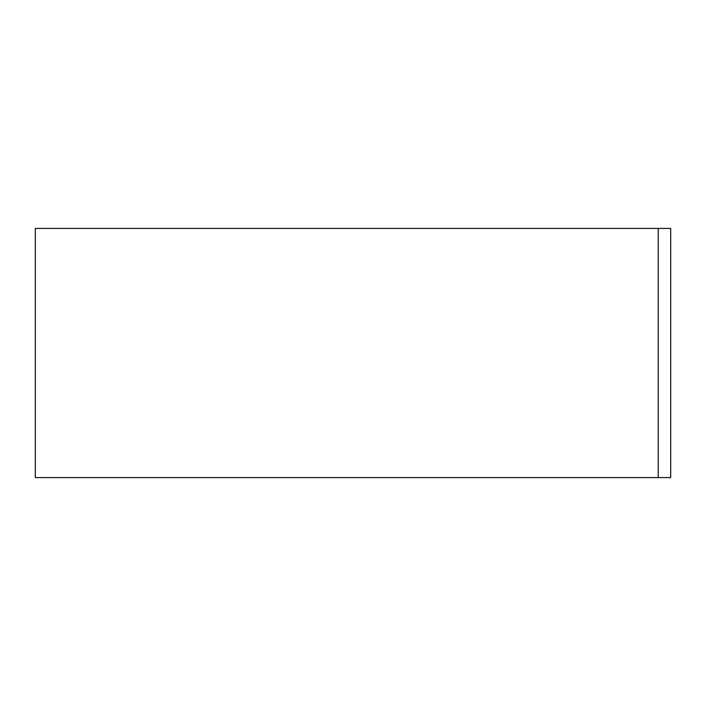 <?xml version="1.0" encoding="UTF-8"?>
<svg xmlns="http://www.w3.org/2000/svg" width="706" height="706" viewBox="0 0 706 706"><rect width="100%" height="100%" fill="white"/><g stroke="black" fill="none" stroke-linecap="round" stroke-linejoin="round"><path stroke-width="1.06" d="M658.239 228.409L35.3 228.409L35.3 477.591L658.239 477.591L658.239 228.409L670.7 228.409L670.7 477.591L658.239 477.591"/></g></svg>
